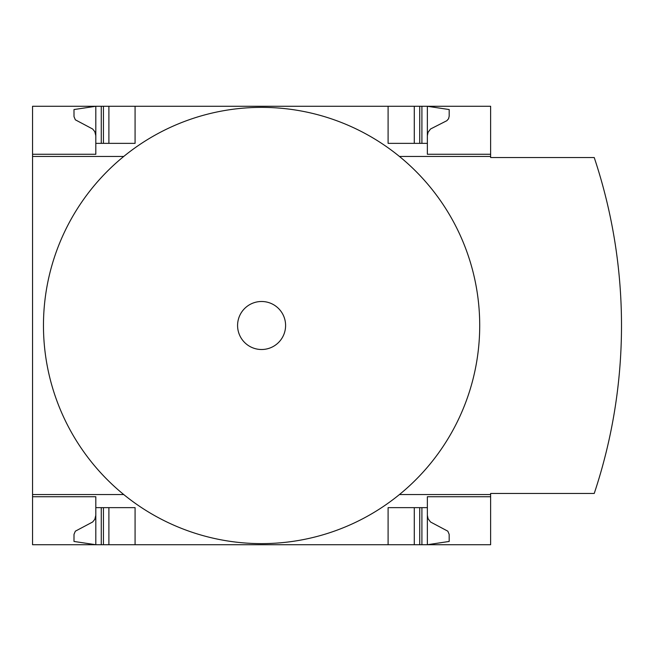 <?xml version="1.0" encoding="UTF-8"?>
<svg xmlns="http://www.w3.org/2000/svg" width="651" height="651" viewBox="0 0 651 651"><rect width="100%" height="100%" fill="white"/><g stroke="black" fill="none" stroke-linecap="round" stroke-linejoin="round"><path stroke-width="0.98" d="M490.626 494.548L490.626 493.458L594.233 493.458A530.956 530.956 0 0 0 594.233 157.542L490.626 157.542L490.626 156.452L399.437 156.452A218.134 218.134 0 0 1 399.437 494.548L490.626 494.548L490.626 544.724L32.55 544.724L32.55 494.548L123.739 494.548A218.134 218.134 0 0 1 123.739 156.452L32.55 156.452L32.55 494.548M32.55 156.452L32.55 106.276L95.811 106.276L73.994 109.547L74.011 116.659L75.345 119.817L92.662 129.012L94.826 131.705L95.811 135.725M95.811 496.729L32.55 496.729L95.811 496.729L95.811 544.724L73.994 541.453L74.011 534.341L75.345 531.183L92.662 521.988L94.826 519.295L95.811 515.275M95.811 154.271L32.55 154.271L95.811 154.271L95.811 106.276L490.626 106.276L490.626 156.452M490.626 496.729L427.365 496.729L427.365 507.642L388.102 507.642L388.102 544.724M135.074 544.724L135.074 507.642L95.811 507.642M427.365 507.642L427.365 544.724L449.182 541.453L449.166 534.341L447.831 531.183L430.514 521.988L428.049 518.668L427.365 515.275M388.102 106.276L388.102 143.358L427.365 143.358L427.365 154.271L490.626 154.271M95.811 143.358L135.074 143.358L135.074 106.276M427.365 135.725L428.049 132.332L430.514 129.012L446.863 120.687L448.563 118.742L449.182 116.228L449.182 109.547L427.365 106.276L427.365 143.358M399.437 494.548A218.134 218.134 0 0 1 123.739 494.548M123.739 156.452A218.134 218.134 0 0 1 399.437 156.452M261.588 301.494A24.006 24.006 0 0 1 282.379 337.503A24.006 24.006 0 0 1 240.797 337.503A24.006 24.006 0 0 1 261.588 301.494M414.28 544.724L414.28 507.642M108.896 544.724L108.896 507.642M414.28 143.358L414.28 106.276M108.896 143.358L108.896 106.276M421.913 544.724L421.913 507.642M419.732 544.724L419.732 507.642M103.444 544.724L103.444 507.642M101.263 544.724L101.263 507.642M419.732 143.358L419.732 106.276M421.913 143.358L421.913 106.276M103.444 143.358L103.444 106.276M101.263 143.358L101.263 106.276"/></g></svg>
